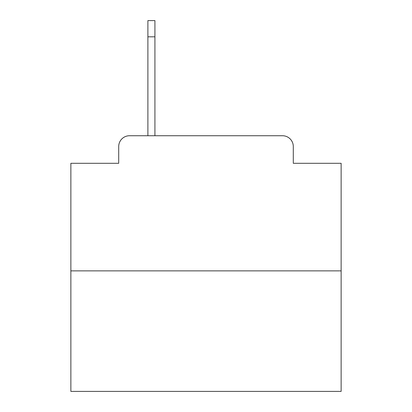 <?xml version="1.0" encoding="UTF-8"?>
<svg xmlns="http://www.w3.org/2000/svg" width="412" height="412" viewBox="0 0 412 412"><rect width="100%" height="100%" fill="white"/><g stroke="black" fill="none" stroke-linecap="round" stroke-linejoin="round"><path stroke-width="0.62" d="M118.707 146.543L118.707 163.296L118.707 146.543A10.81 10.81 0 0 1 129.517 135.733L147.893 135.733L147.893 20.6L154.922 20.6L154.922 135.733L163.837 135.733M341.131 270.864L70.869 270.864L70.869 391.4L341.131 391.4L341.131 163.296L293.293 163.296L293.293 146.543A10.81 10.81 0 0 0 282.483 135.733L129.517 135.733M70.869 270.864L70.869 163.296L118.707 163.296M248.163 135.733L282.483 135.733M293.293 163.296L293.293 146.543M154.922 36.817L147.893 36.817"/></g></svg>
